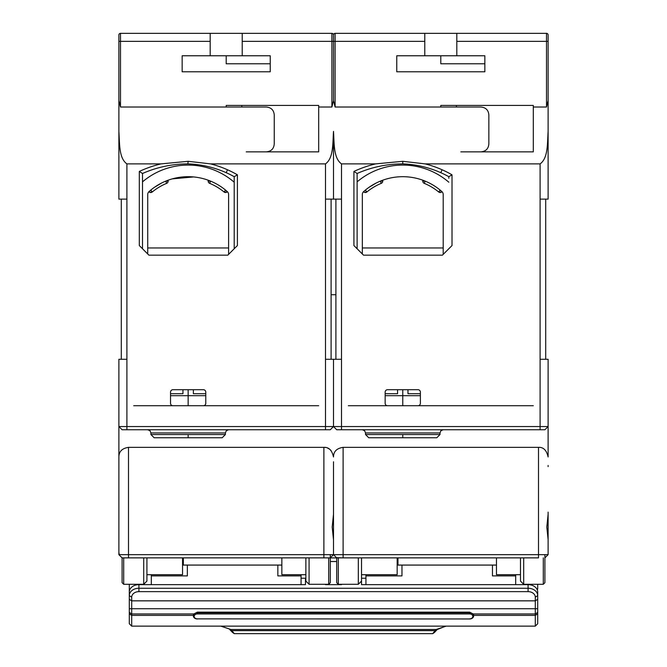 <?xml version="1.0" encoding="UTF-8"?>
<svg xmlns="http://www.w3.org/2000/svg" width="667" height="667" viewBox="0 0 667 667"><rect width="100%" height="100%" fill="white"/><g stroke="black" fill="none" stroke-linecap="round" stroke-linejoin="round"><path stroke-width="1" d="M332.066 556.103L330.298 557.87L323.887 557.87L323.887 554.661L333.5 554.661L330.298 557.87L122.094 557.87L122.094 582.691L123.695 584.292L143.713 584.292L143.713 557.87M210.18 55.77L270.235 55.77L270.235 71.786L182.149 71.786L182.149 55.77L210.18 55.77L210.18 41.354L120.494 41.354L120.494 107.02L118.884 100.525L118.884 199.116L126.897 199.116L126.897 359.271L118.884 359.271L118.884 426.538L126.897 426.538L126.897 429.74L122.094 429.74L118.884 426.538L118.884 554.661L122.094 557.87L118.884 554.661L119.351 555.127L118.884 552.393M118.884 551.759L118.884 551.042M118.884 516.675L118.884 502.601M118.884 506.536L118.884 507.57M146.915 574.712L182.55 574.712L182.55 557.87M118.884 456.97C118.909 451.517 122.119 448.316 128.498 447.357L323.887 447.357C328.806 447.065 332.008 450.267 333.5 456.97C333.525 451.517 336.727 448.316 343.113 447.357L538.502 447.357C543.413 447.065 546.615 450.267 548.116 456.97L548.116 426.538L544.906 429.74L540.103 429.74L540.103 426.538L548.116 426.538L548.116 359.271L540.103 359.271L540.103 199.116L548.116 199.116L548.116 100.525L546.506 107.02L533.3 107.02L533.3 105.419L440.804 105.419L440.804 107.02L480.849 107.02C485.809 107.462 488.477 110.13 488.853 115.032L488.853 143.855C488.477 148.758 485.809 151.426 480.849 151.868L533.3 151.868L533.3 107.02M121.886 557.662L118.884 554.661L128.498 554.661L128.498 557.87L122.094 557.87M323.887 447.357L323.887 554.661L128.498 554.661L128.498 447.357M126.897 359.271L126.897 426.538L333.5 426.538L336.702 429.74L540.103 429.74M333.5 359.271L325.496 359.271L325.496 199.116L341.504 199.116L341.504 359.271L333.5 359.271L333.5 426.538L540.103 426.538L540.103 359.271M425.154 163.882L402.785 161.306L375.638 163.882A116.425 116.425 0 0 0 353.919 171.419L353.919 245.556L363.532 255.169L442.404 255.169L452.018 245.556L452.018 174.837A97.457 97.457 0 0 0 442.104 169.768A105.77 105.77 0 0 0 425.154 163.882L540.103 163.882C548.082 158.204 547.299 144.022 548.116 131.391M375.638 163.882L341.504 163.882L341.504 199.116M387.552 405.719L417.984 405.719A2.401 2.401 0 0 0 420.385 403.318L420.385 392.104A2.401 2.401 0 0 0 417.984 389.703L387.552 389.703A2.401 2.401 0 0 0 385.151 392.104L385.151 403.318A2.401 2.401 0 0 0 387.552 405.719L348.316 405.719M484.851 71.786L396.765 71.786L396.765 55.77L484.851 55.77L484.851 71.786M456.82 55.77L456.82 33.35L546.506 33.35A1.601 1.601 0 0 1 548.116 34.951L548.116 100.525M424.787 55.77L424.787 41.354L333.5 41.354L333.5 34.951L333.5 100.525L335.101 107.02L440.804 107.02M456.42 107.02L456.42 105.419M362.331 247.966L443.205 247.966M357.12 181.858A70.469 70.469 0 0 1 448.816 182.208M423.628 168.242L425.137 168.726L423.628 168.234M443.205 254.369L443.205 194.539A4.002 4.002 0 0 0 441.862 191.554A58.854 58.854 0 0 0 363.665 191.562A4.002 4.002 0 0 0 362.331 194.547L362.331 253.969M441.862 191.554L441.129 190.904M439.503 192.421A2.401 2.401 170.3 0 0 441.996 191.687A2.401 2.401 0 0 1 439.503 192.421A2.401 2.401 170.3 0 0 441.996 191.687L441.629 191.346M441.112 192.329L438.661 191.971A2.401 2.401 0 0 0 441.079 192.346L442.004 191.679L439.962 190.387L438.661 191.971A56.453 56.453 0 0 0 424.279 183.35A2.401 2.401 -16.7 0 1 422.786 181.132L422.786 180.198M363.056 192.246L364.557 190.779L363.056 192.238M382.75 180.198L382.75 181.132A2.401 2.401 90 0 1 381.257 183.35A2.401 2.401 -157.3 0 0 382.75 181.132A2.401 2.401 67.6 0 1 381.257 183.35A56.453 56.453 0 0 0 366.883 191.971L364.415 192.329L363.532 191.679A2.401 2.401 -160.3 0 0 366.033 192.421A2.401 2.401 0 0 1 363.548 191.704M365.933 189.645L363.907 191.346M382.424 180.315L380.348 181.132L381.257 183.35A2.401 2.401 -157.3 0 0 382.75 181.132A2.401 2.401 90 0 1 381.257 183.35A2.401 2.401 -111.7 0 0 382.75 181.132A2.401 2.401 67.6 0 1 381.257 183.35A56.453 56.453 0 0 0 366.883 191.971L365.574 190.387M364.724 190.637L364.257 191.037M424.204 180.732L423.42 180.432L424.204 180.732M382.116 180.432L381.332 180.732L382.116 180.432M441.279 191.037L440.812 190.637M425.187 181.132L424.279 183.35A2.401 2.401 -19.9 0 1 422.786 181.132L422.786 181.132A2.401 2.401 174.9 0 0 424.279 183.35A2.401 2.401 -16.7 0 1 422.786 181.132L422.786 181.132A2.401 2.401 174.9 0 0 424.279 183.35A2.401 2.401 -19.9 0 1 422.786 181.132L425.187 181.132L423.111 180.315M439.603 189.645L439.962 190.387M423.637 180.515L424.345 180.79M440.629 190.487L441.254 191.02M438.661 191.971A56.453 56.453 0 0 0 424.279 183.35L424.429 183.417M381.899 180.515L381.19 180.79M385.151 393.705L397.565 393.705L397.565 389.703L397.565 393.705M407.971 393.705L407.971 389.703L407.971 393.705L420.385 393.705M361.531 574.712L397.165 574.712L397.165 557.87M338.302 557.87L338.302 584.292L336.702 582.691L336.702 557.87L333.5 554.661L333.5 461.772M333.5 514.265L332.191 527.038L333.5 539.803M334.059 555.219L333.5 554.661L343.113 554.661L343.113 557.87L336.502 557.662M343.113 557.87L538.502 557.87L538.502 554.661L343.113 554.661L343.113 447.357M538.502 447.357L538.502 554.661L548.116 554.661L548.116 514.265L546.807 527.038L548.116 539.636M548.116 513.99L548.116 512.114M548.116 465.449L548.116 466.633M548.116 456.97L548.116 438.953M331.065 450.575L330.357 449.858M329.323 449.041L327.697 448.141M325.804 447.549L325.121 447.44M548.116 554.602L548.116 552.66M545.973 556.803L546.581 556.195M546.673 556.103L547.34 555.436M119.401 555.177L120.91 556.687M151.317 574.712L151.317 584.651M301.067 584.651L301.067 574.712M301.067 575.896L277.847 575.896L277.847 565.074M187.352 565.074L187.352 575.896L151.317 575.896M183.35 557.87L183.35 564.924L182.55 564.924M305.87 557.87L305.87 581.09L309.079 584.292L309.079 557.87M328.698 557.87L328.698 584.292L330.298 582.691L330.298 554.661M336.702 581.09L336.702 569.076M330.298 557.87L333.5 554.661M538.502 557.87L336.702 557.87M548.116 539.803L548.116 554.661L544.906 557.87M543.305 557.87L543.305 584.292L544.906 582.691L544.906 554.661M338.302 584.292L358.321 584.292L358.321 557.87M365.933 574.712L365.933 584.651M515.683 584.651L515.683 574.712M515.683 575.896L492.454 575.896L492.454 565.074M401.968 565.074L401.968 575.896L365.933 575.896M397.966 557.87L397.966 564.924L397.165 564.924M496.465 557.87L496.465 574.712L520.485 574.712M523.687 557.87L523.687 584.292L543.305 584.292M520.485 557.87L520.485 581.09L523.687 584.292M446.19 626.13L436.118 629.506L432.683 633.65L234.317 633.65L230.882 629.506L221.152 626.163M281.849 557.87L281.849 574.712L305.87 574.712M545.706 199.116L545.706 359.271M548.116 41.354L548.116 34.951L548.116 41.354L456.82 41.354M548.116 87.802L548.116 85.401M548.116 90.203L548.116 114.632M118.884 131.391C119.701 144.022 118.918 158.204 126.897 163.882L161.022 163.882L188.177 161.306L210.539 163.882L325.496 163.882C333.475 158.204 332.683 144.022 333.5 131.391C334.317 144.022 333.525 158.204 341.504 163.882M120.494 107.02L266.233 107.02C271.202 107.462 273.87 110.13 274.245 115.032L274.245 143.855C273.87 148.758 271.202 151.426 266.233 151.868L318.684 151.868L318.684 105.419L226.196 105.419L226.196 107.02M333.5 100.525L331.899 107.02L318.684 107.02M460.822 151.868L533.3 151.868M456.82 33.35L335.101 33.35L335.101 107.02M333.5 34.951A1.601 1.601 0 0 1 335.101 33.35A1.601 1.601 0 0 0 333.5 34.951L333.5 41.354L331.899 41.354L331.899 33.35A1.601 1.601 0 0 1 333.5 34.951A1.601 1.601 0 0 0 331.899 33.35A1.601 1.601 0 0 1 333.5 34.951A1.601 1.601 0 0 0 331.899 33.35L120.494 33.35L120.494 41.354L118.884 41.354L118.884 34.951L118.884 100.525M242.213 55.77L242.213 33.35M246.215 151.868L318.684 151.868M241.813 107.02L241.813 105.419M161.022 163.882A116.425 116.425 0 0 0 139.311 171.419L139.311 245.556L148.916 255.169L227.797 255.169L237.402 245.556L237.402 174.837A97.457 97.457 0 0 0 227.489 169.768A105.77 105.77 0 0 0 210.539 163.882M237.402 174.837L234.2 176.688L234.2 248.766L234.2 178.289M234.2 176.688A94.255 94.255 0 0 0 226.196 172.695A102.568 102.568 0 0 0 188.144 163.882A113.223 113.223 0 0 0 142.513 173.487L142.513 248.766M172.945 405.719L203.368 405.719A2.401 2.401 0 0 0 205.778 403.318L205.778 392.104A2.401 2.401 0 0 0 203.368 389.703L172.945 389.703A2.401 2.401 0 0 0 170.535 392.104L170.535 403.318A2.401 2.401 0 0 0 172.945 405.719L133.7 405.719M188.177 161.306L187.819 163.882M142.513 173.487L139.311 171.419M333.5 199.116L333.5 131.391M335.901 359.271L335.901 199.116M331.099 199.116L331.099 359.271M335.901 294.731L331.099 294.731M126.897 429.74L330.298 429.74L333.5 426.538M121.294 359.271L121.294 199.116M546.506 33.35A1.601 1.601 0 0 1 548.116 34.951A1.601 1.601 0 0 0 546.506 33.35L546.506 107.02M333.5 85.401L333.5 87.802M118.884 85.401L118.884 114.632M118.884 34.951A1.601 1.601 0 0 1 120.494 33.35A1.601 1.601 0 0 0 118.884 34.951A1.601 1.601 0 0 1 120.494 33.35A1.601 1.601 0 0 0 118.884 34.951L118.884 41.354M226.196 55.77L226.196 63.782L270.235 63.782M147.715 247.966L228.598 247.966M142.513 181.858A70.469 70.469 0 0 1 234.2 182.208M209.021 168.242L210.53 168.726L209.013 168.234M228.598 254.369L228.598 194.539A4.002 4.002 0 0 0 227.255 191.554A58.854 58.854 0 0 0 149.049 191.562A4.002 4.002 0 0 0 147.715 194.547L147.715 253.969M227.255 191.554L226.513 190.904M224.896 192.421A2.401 2.401 170.4 0 0 227.389 191.687A2.401 2.401 0 0 1 224.896 192.421A2.401 2.401 170.4 0 0 227.389 191.687L227.013 191.346M226.505 192.329L224.045 191.971A2.401 2.401 0 0 0 226.472 192.346L227.389 191.679L225.346 190.387L224.045 191.971A56.453 56.453 0 0 0 209.663 183.35A2.401 2.401 -16.7 0 1 208.179 181.132L208.179 180.198M148.441 192.246L149.95 190.779A58.854 58.854 0 0 1 226.363 190.779M168.134 180.198L168.134 181.132A2.401 2.401 90 0 1 166.65 183.35A2.401 2.401 -157.3 0 0 168.134 181.132A2.401 2.401 67.6 0 1 166.65 183.35A56.453 56.453 0 0 0 152.268 191.971L149.8 192.329L148.916 191.679A2.401 2.401 -160.3 0 0 151.417 192.421A2.401 2.401 0 0 1 148.941 191.704M151.317 189.645L149.3 191.346M167.817 180.315L165.733 181.132L166.65 183.35A2.401 2.401 -157.3 0 0 168.134 181.132A2.401 2.401 90 0 1 166.65 183.35A2.401 2.401 -111.7 0 0 168.134 181.132A2.401 2.401 67.6 0 1 166.65 183.35A56.453 56.453 0 0 0 152.268 191.971L150.967 190.387M150.117 190.637L149.65 191.037M167.509 180.432L166.725 180.732L167.509 180.432M226.663 191.037L226.196 190.637M210.58 181.132L209.663 183.35A2.401 2.401 -16.7 0 1 208.179 181.132L210.58 181.132L208.496 180.315M224.996 189.645L225.346 190.387M209.029 180.515L209.73 180.79M148.449 192.238L149.95 190.779M226.021 190.487L226.647 191.02M167.284 180.515L166.575 180.79M170.535 393.705L182.95 393.705L182.95 389.703L182.95 393.705M193.363 393.705L193.363 389.703L193.363 393.705L205.778 393.705M210.18 41.354L210.18 33.35M150.917 432.941L150.917 434.542L225.396 434.542L225.396 432.941L150.917 432.941L150 430.699L147.715 429.74M150.917 434.542L154.119 437.752L222.186 437.752L225.396 434.542M318.684 405.719L203.368 405.719M188.152 405.719L188.152 389.703M170.535 392.104L170.535 395.706L205.778 395.706M170.752 391.112L171.311 390.337M171.644 390.087L172.136 389.836M204.994 390.328L205.561 391.12M424.787 41.354L424.787 33.35M440.804 55.77L440.804 63.782L484.851 63.782M402.785 161.306L402.76 163.882A113.223 113.223 0 0 0 357.12 173.487L353.919 171.419M452.018 174.837L448.816 176.688A94.255 94.255 0 0 0 440.804 172.695A102.568 102.568 0 0 0 402.76 163.882M448.816 176.688L448.816 178.289M357.12 173.487L357.12 248.766M305.469 578.222L305.469 584.651L305.469 578.222L301.067 578.222M330.298 557.912L336.702 557.912M365.933 578.222L361.531 578.222M361.531 584.651L361.531 581.09L361.531 584.651L528.089 584.651A9.613 7.37 180 0 1 537.702 592.021L537.702 595.614L535.301 597.157L535.301 600.842L537.702 599.299L537.702 595.614A9.613 7.37 0 0 0 528.089 588.252L138.911 588.252L138.911 591.637A7.204 5.528 0 0 0 131.699 597.157L131.699 626.13L535.301 626.13L535.301 600.842L131.699 600.842L129.298 599.299L129.298 623.728L131.699 626.13M305.469 584.651L138.911 584.651A9.613 7.37 180 0 0 129.298 592.021L129.298 589.136L130.065 589.136M325.496 584.651L341.504 584.651M336.702 561.514L330.298 561.514M129.298 584.292L129.298 589.136M131.699 597.157L129.298 595.614L129.298 592.021M138.911 584.651L138.911 588.252A9.613 7.37 0 0 0 129.298 595.614L129.298 599.299M473.628 615.641L473.637 615.383A4.002 3.068 180 0 0 473.178 613.957L469.635 612.156L197.365 612.156L193.822 613.957A4.002 3.068 180 0 0 193.363 615.383L193.372 615.641M535.301 626.13L537.702 623.728L537.702 599.299M535.301 597.157A7.204 5.528 0 0 0 528.089 591.637L138.911 591.637M536.935 589.136L537.702 589.136L537.702 584.292M469.635 613.957L469.635 612.831A4.002 3.068 0 0 1 473.637 615.899A4.002 3.068 0 0 1 469.635 618.968L197.365 618.868A3.202 2.46 0 0 1 194.164 616.416A3.202 2.46 0 0 1 197.365 613.957L469.635 613.957A3.202 2.46 0 0 1 472.836 616.416A3.202 2.46 0 0 1 469.635 618.868M197.365 618.868L469.635 618.968M197.365 618.968A4.002 3.068 0 0 1 193.363 615.899A4.002 3.068 0 0 1 197.365 612.831L197.365 613.957M469.635 612.156L469.635 612.831L197.365 612.831L197.365 612.156M229.698 629.498L232.541 632.466M220.802 626.13L230.874 629.506L437.302 629.498L445.664 626.171M434.45 632.474L436.151 630.64L230.849 630.64M436.151 630.64L437.302 629.498M358.321 584.292L361.531 581.09L361.531 557.87M323.887 557.87L128.498 557.87M143.713 584.292L146.915 581.09L146.915 557.87M385.151 392.104L385.151 395.706L402.768 395.706L402.768 389.703M385.368 391.112L385.926 390.337M386.251 390.087L386.752 389.836M533.3 405.719L417.984 405.719M402.768 405.719L402.768 395.706L420.385 395.706M419.61 390.328L420.177 391.12M440.003 434.542L440.003 432.941L365.533 432.941L365.533 434.542L368.734 437.752L436.802 437.752L440.003 434.542L402.768 434.542L402.768 437.752M365.533 434.542L402.768 434.542M341.504 359.271L341.504 429.74M540.103 199.116L540.103 163.882M380.348 181.132L382.75 181.132A2.401 2.401 -111.7 0 1 381.257 183.35A2.401 2.401 0 0 0 382.75 181.132M123.695 557.87L123.695 584.292M331.899 107.02L331.899 41.354L242.213 41.354M126.897 163.882L126.897 199.116M325.496 429.74L325.496 359.271M325.496 199.116L325.496 163.882M226.196 172.695L227.489 169.768M165.733 181.132L168.134 181.132A2.401 2.401 -111.7 0 1 166.65 183.35A2.401 2.401 0 0 0 168.134 181.132M188.152 434.542L188.152 437.752M440.804 172.695L442.104 169.768M528.089 591.637L528.089 584.651M473.637 615.899L473.637 615.383L535.301 615.383L537.702 613.84M129.298 613.84L131.699 615.383L193.363 615.383L193.363 615.899M193.822 613.957L131.699 613.957L129.298 612.414M129.298 608.729L537.702 608.729M537.702 612.414L535.301 613.957L473.178 613.957M364.44 192.338A2.401 2.401 0 0 0 366.883 191.971M387.46 178.723L387.027 178.839M389.778 178.147L386.618 178.956M376.146 183.058L369.193 187.21M364.274 176.522L365.149 175.963M281.849 565.074L182.55 565.074M328.698 584.292L309.079 584.292M496.465 565.074L397.165 565.074M149.825 192.338A2.401 2.401 0 0 0 152.268 191.971M174.637 178.264L172.428 178.831M193.572 176.938L172.269 178.873M161.522 183.066L154.586 187.21M149.658 176.522L150.534 175.963M225.396 432.941L226.313 430.699L228.598 429.74M234.167 633.592L232.566 632.491M432.825 633.592L434.434 632.491M365.533 432.941L364.607 430.699L362.331 429.74M440.003 432.941L440.929 430.699L443.205 429.74"/></g></svg>
